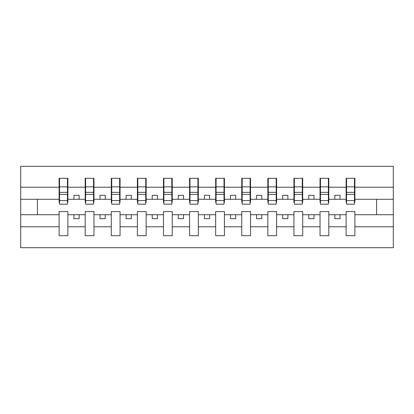 <?xml version="1.0" encoding="UTF-8"?>
<svg xmlns="http://www.w3.org/2000/svg" width="414" height="414" viewBox="0 0 414 414"><rect width="100%" height="100%" fill="white"/><g stroke="black" fill="none" stroke-linecap="round" stroke-linejoin="round"><path stroke-width="0.62" d="M346.125 226.779L328.799 226.779L328.799 211.59L320.032 211.59L320.032 226.779L302.706 226.779L302.706 211.59L293.94 211.59L293.94 226.779L276.614 226.779L276.614 211.59L267.848 211.59L267.848 226.779L250.522 226.779L250.522 211.59L241.755 211.59L241.755 226.779L224.429 226.779L224.429 211.59L215.663 211.59L215.663 226.779L198.337 226.779L198.337 211.59L189.571 211.59L189.571 226.779L172.245 226.779L172.245 211.59L163.478 211.59L163.478 226.779L146.152 226.779L146.152 211.59L137.386 211.59L137.386 226.779L120.06 226.779L120.06 211.59L111.294 211.59L111.294 226.779L93.968 226.779L93.968 211.59L85.201 211.59L85.201 226.779L67.875 226.779L67.875 211.59L59.109 211.59L59.109 226.779L20.7 226.779L20.7 247.707L393.3 247.707L393.3 226.779L354.891 226.779L354.891 235.701L346.125 235.701L346.125 214.721L334.854 214.721L334.854 218.69L340.07 218.69L340.07 214.721M354.891 226.779L354.891 211.59L346.125 211.59L346.125 214.721M320.032 226.779L320.032 235.701L328.799 235.701L328.799 226.779M293.94 226.779L293.94 235.701L302.706 235.701L302.706 226.779M267.848 226.779L267.848 235.701L276.614 235.701L276.614 226.779M241.755 226.779L241.755 235.701L250.522 235.701L250.522 226.779M215.663 226.779L215.663 235.701L224.429 235.701L224.429 226.779M189.571 226.779L189.571 235.701L198.337 235.701L198.337 226.779M163.478 226.779L163.478 235.701L172.245 235.701L172.245 226.779M137.386 226.779L137.386 235.701L146.152 235.701L146.152 226.779M111.294 226.779L111.294 235.701L120.06 235.701L120.06 226.779M85.201 226.779L85.201 235.701L93.968 235.701L93.968 226.779M346.544 200.578L354.472 200.578L354.472 204.18L346.544 204.18L346.544 178.299L346.125 178.299L346.125 187.221L328.799 187.221L328.799 202.41L328.38 202.41M346.544 202.41L346.125 202.41L346.125 187.221M320.452 200.578L328.38 200.578L328.38 204.18L320.452 204.18L320.452 178.299L320.032 178.299L320.032 187.221L302.706 187.221L302.706 202.41L302.287 202.41M320.452 202.41L320.032 202.41L320.032 187.221M294.359 200.578L302.287 200.578L302.287 204.18L294.359 204.18L294.359 178.299L293.94 178.299L293.94 187.221L276.614 187.221L276.614 202.41L276.195 202.41M294.359 202.41L293.94 202.41L293.94 187.221M268.267 200.578L276.195 200.578L276.195 204.18L268.267 204.18L268.267 178.299L267.848 178.299L267.848 187.221L250.522 187.221L250.522 202.41L250.103 202.41M268.267 202.41L267.848 202.41L267.848 187.221M242.174 200.578L250.103 200.578L250.103 204.18L242.174 204.18L242.174 178.299L241.755 178.299L241.755 187.221L224.429 187.221L224.429 202.41L224.01 202.41M242.174 202.41L241.755 202.41L241.755 187.221M216.082 200.578L224.01 200.578L224.01 204.18L216.082 204.18L216.082 178.299L215.663 178.299L215.663 187.221L198.337 187.221L198.337 202.41L197.918 202.41M216.082 202.41L215.663 202.41L215.663 187.221M189.99 200.578L197.918 200.578L197.918 204.18L189.99 204.18L189.99 178.299L189.571 178.299L189.571 187.221L172.245 187.221L172.245 202.41L171.826 202.41M189.99 202.41L189.571 202.41L189.571 187.221M163.897 200.578L171.826 200.578L171.826 204.18L163.897 204.18L163.897 178.299L163.478 178.299L163.478 187.221L146.152 187.221L146.152 202.41L145.733 202.41M163.897 202.41L163.478 202.41L163.478 187.221M137.805 200.578L145.733 200.578L145.733 204.18L137.805 204.18L137.805 178.299L137.386 178.299L137.386 187.221L120.06 187.221L120.06 202.41L119.641 202.41M137.805 202.41L137.386 202.41L137.386 187.221M111.713 200.578L119.641 200.578L119.641 204.18L111.713 204.18L111.713 178.299L111.294 178.299L111.294 187.221L93.968 187.221L93.968 202.41L93.548 202.41M111.713 202.41L111.294 202.41L111.294 187.221M85.62 200.578L93.548 200.578L93.548 204.18L85.62 204.18L85.62 178.299L85.201 178.299L85.201 187.221L67.875 187.221L67.875 178.299L67.456 178.299L67.456 204.18L59.528 204.18L59.528 194.378L67.456 194.378M85.62 202.41L85.201 202.41L85.201 187.221M59.109 226.779L59.109 235.701L67.875 235.701L67.875 226.779M59.528 194.378L59.528 178.299L59.109 178.299L59.109 187.221L20.7 187.221L20.7 166.293L393.3 166.293L393.3 187.221L354.891 187.221L354.891 202.41L354.472 202.41M59.528 202.41L59.109 202.41L59.109 187.221M346.125 178.299L354.891 178.299L354.891 187.221M320.032 178.299L328.799 178.299L328.799 187.221M293.94 178.299L302.706 178.299L302.706 187.221M267.848 178.299L276.614 178.299L276.614 187.221M241.755 178.299L250.522 178.299L250.522 187.221M215.663 178.299L224.429 178.299L224.429 187.221M189.571 178.299L198.337 178.299L198.337 187.221M163.478 178.299L172.245 178.299L172.245 187.221M137.386 178.299L146.152 178.299L146.152 187.221M111.294 178.299L120.06 178.299L120.06 187.221M85.201 178.299L93.968 178.299L93.968 187.221M59.109 178.299L67.875 178.299M334.854 214.721L328.799 214.721M346.125 199.279L340.07 199.279L340.07 195.31L334.854 195.31L334.854 199.279L328.799 199.279M334.854 199.279L340.07 199.279M313.978 218.69L313.978 214.721L308.761 214.721L308.761 218.69L313.978 218.69M308.761 214.721L302.706 214.721M320.032 214.721L313.978 214.721M320.032 199.279L313.978 199.279L313.978 195.31L308.761 195.31L308.761 199.279L302.706 199.279M308.761 199.279L313.978 199.279M287.885 218.69L287.885 214.721L282.669 214.721L282.669 218.69L287.885 218.69M282.669 214.721L276.614 214.721M293.94 214.721L287.885 214.721M293.94 199.279L287.885 199.279L287.885 195.31L282.669 195.31L282.669 199.279L276.614 199.279M282.669 199.279L287.885 199.279M261.793 218.69L261.793 214.721L256.577 214.721L256.577 218.69L261.793 218.69M256.577 214.721L250.522 214.721M267.848 214.721L261.793 214.721M267.848 199.279L261.793 199.279L261.793 195.31L256.577 195.31L256.577 199.279L250.522 199.279M256.577 199.279L261.793 199.279M235.701 218.69L235.701 214.721L230.484 214.721L230.484 218.69L235.701 218.69M230.484 214.721L224.429 214.721M241.755 214.721L235.701 214.721M241.755 199.279L235.701 199.279L235.701 195.31L230.484 195.31L230.484 199.279L224.429 199.279M230.484 199.279L235.701 199.279M209.608 218.69L209.608 214.721L204.392 214.721L204.392 218.69L209.608 218.69M204.392 214.721L198.337 214.721M215.663 214.721L209.608 214.721M215.663 199.279L209.608 199.279L209.608 195.31L204.392 195.31L204.392 199.279L198.337 199.279M204.392 199.279L209.608 199.279M183.516 218.69L183.516 214.721L178.299 214.721L178.299 218.69L183.516 218.69M178.299 214.721L172.245 214.721M189.571 214.721L183.516 214.721M189.571 199.279L183.516 199.279L183.516 195.31L178.299 195.31L178.299 199.279L172.245 199.279M178.299 199.279L183.516 199.279M157.423 218.69L157.423 214.721L152.207 214.721L152.207 218.69L157.423 218.69M152.207 214.721L146.152 214.721M163.478 214.721L157.423 214.721M163.478 199.279L157.423 199.279L157.423 195.31L152.207 195.31L152.207 199.279L146.152 199.279M152.207 199.279L157.423 199.279M131.331 218.69L131.331 214.721L126.115 214.721L126.115 218.69L131.331 218.69M126.115 214.721L120.06 214.721M137.386 214.721L131.331 214.721M137.386 199.279L131.331 199.279L131.331 195.31L126.115 195.31L126.115 199.279L120.06 199.279M126.115 199.279L131.331 199.279M105.239 218.69L105.239 214.721L100.022 214.721L100.022 218.69L105.239 218.69M100.022 214.721L93.968 214.721M111.294 214.721L105.239 214.721M111.294 199.279L105.239 199.279L105.239 195.31L100.022 195.31L100.022 199.279L93.968 199.279M100.022 199.279L105.239 199.279M79.146 218.69L79.146 214.721L73.93 214.721L73.93 218.69L79.146 218.69M73.93 214.721L67.875 214.721M85.201 214.721L79.146 214.721M85.201 199.279L79.146 199.279L79.146 195.31L73.93 195.31L73.93 199.279L67.875 199.279L67.875 187.221M73.93 199.279L79.146 199.279M67.875 199.279L67.875 202.41L67.456 202.41M59.109 214.721L20.7 214.721L20.7 187.221M20.7 226.779L20.7 214.721M59.109 199.279L20.7 199.279M393.3 226.779L393.3 187.221M37.4 214.721L37.4 199.279M393.3 199.279L376.6 199.279L376.6 214.721L354.891 214.721M393.3 214.721L376.6 214.721M376.6 199.279L354.891 199.279M67.456 183.516L67.875 183.516M59.109 183.516L59.528 183.516M59.528 192.344L67.456 192.344M93.968 178.299L93.548 178.299L93.548 200.578M93.548 183.516L93.968 183.516M85.201 183.516L85.62 183.516M85.62 194.378L93.548 194.378M85.62 192.344L93.548 192.344M120.06 178.299L119.641 178.299L119.641 200.578M119.641 183.516L120.06 183.516M111.294 183.516L111.713 183.516M111.713 194.378L119.641 194.378M111.713 192.344L119.641 192.344M146.152 178.299L145.733 178.299L145.733 200.578M145.733 183.516L146.152 183.516M137.386 183.516L137.805 183.516M137.805 194.378L145.733 194.378M137.805 192.344L145.733 192.344M172.245 178.299L171.826 178.299L171.826 200.578M171.826 183.516L172.245 183.516M163.478 183.516L163.897 183.516M163.897 194.378L171.826 194.378M163.897 192.344L171.826 192.344M198.337 178.299L197.918 178.299L197.918 200.578M197.918 183.516L198.337 183.516M189.571 183.516L189.99 183.516M189.99 194.378L197.918 194.378M189.99 192.344L197.918 192.344M224.429 178.299L224.01 178.299L224.01 200.578M224.01 183.516L224.429 183.516M215.663 183.516L216.082 183.516M216.082 194.378L224.01 194.378M216.082 192.344L224.01 192.344M250.522 178.299L250.103 178.299L250.103 200.578M250.103 183.516L250.522 183.516M241.755 183.516L242.174 183.516M242.174 194.378L250.103 194.378M242.174 192.344L250.103 192.344M276.614 178.299L276.195 178.299L276.195 200.578M276.195 183.516L276.614 183.516M267.848 183.516L268.267 183.516M268.267 194.378L276.195 194.378M268.267 192.344L276.195 192.344M302.706 178.299L302.287 178.299L302.287 200.578M302.287 183.516L302.706 183.516M293.94 183.516L294.359 183.516M294.359 194.378L302.287 194.378M294.359 192.344L302.287 192.344M328.799 178.299L328.38 178.299L328.38 200.578M328.38 183.516L328.799 183.516M320.032 183.516L320.452 183.516M320.452 194.378L328.38 194.378M320.452 192.344L328.38 192.344M354.891 178.299L354.472 178.299L354.472 200.578M354.472 183.516L354.891 183.516M346.125 183.516L346.544 183.516M346.544 194.378L354.472 194.378M346.544 192.344L354.472 192.344M59.528 200.578L67.456 200.578M59.528 186.854L67.456 186.854M85.62 186.854L93.548 186.854M111.713 186.854L119.641 186.854M137.805 186.854L145.733 186.854M163.897 186.854L171.826 186.854M189.99 186.854L197.918 186.854M216.082 186.854L224.01 186.854M242.174 186.854L250.103 186.854M268.267 186.854L276.195 186.854M294.359 186.854L302.287 186.854M320.452 186.854L328.38 186.854M346.544 186.854L354.472 186.854"/></g></svg>
